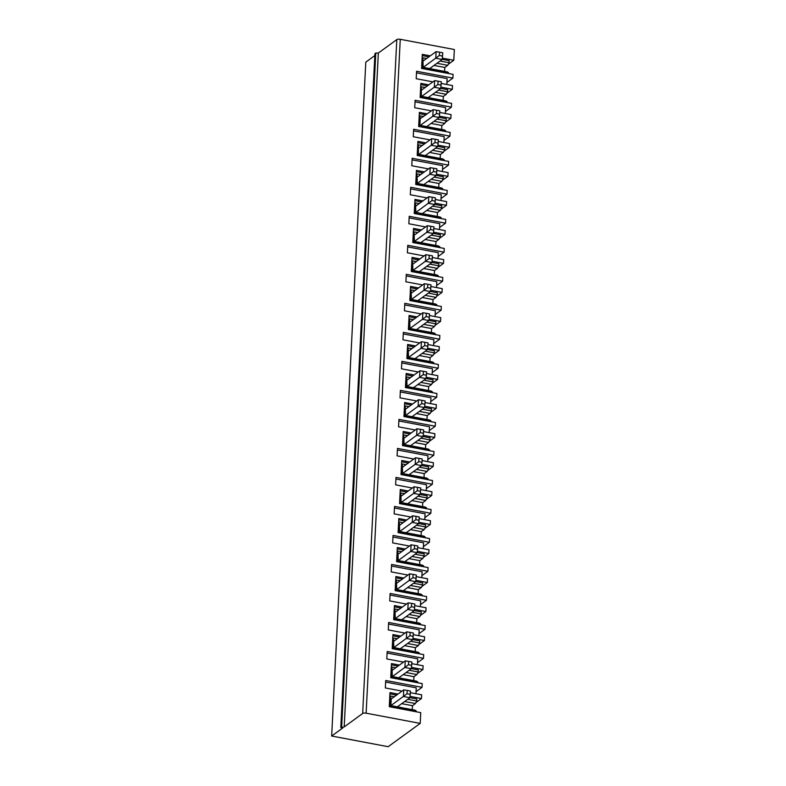 <?xml version="1.0" encoding="UTF-8"?>
<svg xmlns="http://www.w3.org/2000/svg" width="786" height="786" viewBox="0 0 786 786"><rect width="100%" height="100%" fill="white"/><g stroke="black" fill="none" stroke-linecap="round" stroke-linejoin="round"><path stroke-width="1.18" d="M441.663 129.425L441.86 125.485L444.827 123.333L434.039 121.29M431.082 123.451L441.86 125.485M426.729 126.605L444.493 129.965L445.623 130.751L419.38 125.789L419.871 125.308L426.729 126.605L439.276 117.487L432.821 116.269L420.274 125.387M397.942 694.087L389.984 692.584L389.276 706.683L420.746 712.627L420.205 723.395L366.129 713.187A2.643 0.874 2.9 0 0 362.66 713.492L344.199 726.912L340.79 727.541L342.804 727.924L331.663 736.03L365.795 62.143L374.834 55.58M340.79 727.541L374.932 53.654L375.796 53.026L341.664 726.912M344.199 726.912L378.341 53.026L375.796 53.026M362.66 713.492L396.802 39.605L378.341 53.026M396.802 39.605A2.643 0.874 2.9 0 1 400.261 39.3L454.337 49.518L453.797 60.286L442.371 58.135M420.205 723.395L388.156 746.7L331.663 736.03M442.4 180.348L447.912 176.329L448.099 172.606L436.8 170.474M427.034 197.915L410.312 194.751L410.695 187.294L447.008 194.152L447.205 190.428L415.725 184.474L416.442 170.385L424.401 171.888M447.008 194.152L441.044 198.494M440.926 209.351L446.448 205.343L446.635 201.619L435.336 199.477M425.57 226.928L408.848 223.764L409.221 216.307L445.544 223.165L445.731 219.432L414.251 213.487L414.969 199.398L422.927 200.902M445.544 223.165L439.57 227.508M439.462 238.364L444.974 234.356L445.161 230.622L433.862 228.49M424.096 255.931L407.374 252.778L407.757 245.32L444.07 252.178L444.257 248.445L412.788 242.501L413.495 228.412L421.453 229.915M444.07 252.178L438.097 256.521M437.989 267.378L443.5 263.369L443.697 259.635L432.398 257.503M422.632 284.945L405.91 281.791L406.283 274.324L442.606 281.192L442.793 277.458L411.314 271.514L412.031 257.425L419.989 258.928M442.606 281.192L436.633 285.524M436.515 296.391L442.037 292.372L442.223 288.649L430.925 286.517M421.158 313.958L404.436 310.794L404.819 303.337L441.133 310.195L441.319 306.471L409.85 300.527L410.557 286.428L418.516 287.931M441.133 310.195L435.159 314.538M435.051 325.404L440.563 321.386L440.759 317.662L429.461 315.52M419.685 342.971L402.972 339.807L403.346 332.35L439.659 339.208L439.855 335.475L408.376 329.531L409.093 315.441L417.052 316.945M439.659 339.208L433.695 343.551M433.577 354.407L439.099 350.399L439.286 346.665L427.987 344.533M418.221 371.975L401.499 368.821L401.872 361.364L438.195 368.221L438.382 364.488L406.902 358.544L407.62 344.455L415.578 345.958M438.195 368.221L432.221 372.564M432.113 383.421L437.625 379.412L437.812 375.679L426.513 373.546M416.747 400.988L400.025 397.834L400.408 390.367L436.721 397.235L436.918 393.501L405.438 387.557L406.156 373.468L414.104 374.971M436.721 397.235L430.757 401.577M430.64 412.434L436.161 408.425L436.348 404.692L425.049 402.56M415.283 430.001L398.561 426.847L398.934 419.38L435.257 426.238L435.444 422.514L403.965 416.57L404.682 402.481L412.64 403.975M435.257 426.238L429.284 430.581M429.176 441.447L434.687 437.429L434.874 433.705L423.575 431.573M413.809 459.014L397.087 455.851L397.47 448.393L433.784 455.251L433.97 451.528L402.501 445.583L403.208 431.485L411.166 432.988M433.784 455.251L427.81 459.594M427.702 470.45L433.214 466.442L433.41 462.718L422.111 460.576M412.345 488.027L395.623 484.864L395.997 477.407L432.32 484.264L432.506 480.531L401.027 474.587L401.744 460.498L409.703 462.001M432.32 484.264L426.346 488.607M426.228 499.464L431.75 495.455L431.936 491.722L420.638 489.59M410.872 517.031L394.15 513.877L394.523 506.42L430.846 513.278L431.033 509.544L399.563 503.6L400.27 489.511L408.229 491.014M430.846 513.278L424.872 517.62M424.764 528.477L430.276 524.468L430.463 520.735L419.164 518.603M409.398 546.044L392.676 542.89L393.059 535.423L429.372 542.291L429.569 538.557L398.089 532.613L398.807 518.524L406.765 520.027M429.372 542.291L423.408 546.634M423.29 557.49L428.812 553.482L428.999 549.748L417.7 547.616M407.934 575.057L391.212 571.894L391.585 564.436L427.908 571.294L428.095 567.571L396.616 561.626L397.333 547.528L405.291 549.031M427.908 571.294L421.935 575.637M421.827 586.503L427.338 582.485L427.525 578.761L416.226 576.619M406.46 604.07L389.738 600.907L390.121 593.45L426.434 600.308L426.621 596.574L395.152 590.63L395.859 576.541L403.817 578.044M426.434 600.308L420.461 604.65M420.353 615.507L425.874 611.498L426.061 607.765L414.762 605.633M404.996 633.074L388.274 629.92L388.648 622.463L424.971 629.321L425.157 625.587L393.678 619.643L394.395 605.554L402.353 607.057M424.971 629.321L418.997 633.663M418.889 644.52L424.401 640.511L424.587 636.778L413.289 634.646M403.523 662.087L386.8 658.933L387.184 651.476L423.497 658.334L423.683 654.6L392.214 648.656L392.921 634.567L400.88 636.071M423.497 658.334L417.523 662.677M417.415 673.533L422.927 669.525L423.123 665.791L411.825 663.659M402.049 691.1L385.337 687.947L385.71 680.48L422.023 687.337L422.22 683.614L390.74 677.67L391.457 663.581L399.416 665.074M422.023 687.337L416.059 691.68M410.351 692.672L421.65 694.804L421.463 698.528L410.037 696.376M415.941 702.546L421.463 698.528M448.275 64.295L453.797 60.286M432.919 81.872L416.197 78.708L416.57 71.251L452.893 78.109L453.08 74.375L421.601 68.431L422.318 54.342L430.276 55.845M452.893 78.109L446.92 82.451M446.812 93.308L452.323 89.299L452.51 85.566L441.211 83.434M431.445 110.875L414.723 107.721L415.106 100.264L451.419 107.122L451.606 103.388L420.137 97.444L420.844 83.355L428.802 84.859M451.419 107.122L445.446 111.465M445.338 122.321L450.85 118.313L451.046 114.579L439.747 112.447M429.981 139.888L413.259 136.735L413.632 129.268L449.956 136.135L450.142 132.402L418.663 126.458L419.38 112.369L427.338 113.872M449.956 136.135L443.982 140.478M443.864 151.334L449.386 147.326L449.572 143.592L438.274 141.46M428.508 168.902L411.785 165.748L412.159 158.281L448.482 165.139L448.668 161.415L417.199 155.471L417.906 141.382L425.865 142.875M448.482 165.139L442.508 169.481M422.927 669.525L411.5 667.363M424.401 640.511L412.974 638.35M425.874 611.498L414.438 609.337M427.338 582.485L415.912 580.333M428.812 553.482L417.386 551.32M430.276 524.468L418.85 522.307M431.75 495.455L420.323 493.294M433.214 466.442L421.787 464.28M434.687 437.429L423.261 435.277M436.161 408.425L424.735 406.264M437.625 379.412L426.199 377.251M439.099 350.399L427.672 348.237M440.563 321.386L429.136 319.234M442.037 292.372L430.61 290.221M443.5 263.369L432.074 261.207M444.974 234.356L433.548 232.194M446.448 205.343L435.022 203.181M447.912 176.329L436.485 174.178M449.386 147.326L437.959 145.164M450.85 118.313L439.423 116.151M452.323 89.299L440.897 87.138M442.41 171.525L442.705 165.649L412.08 159.863M418.722 148.073L431.681 138.65L435.13 139.22L434.963 142.531L418.81 154.4L443.019 158.969L444.149 159.764L417.906 154.803L418.81 154.4M425.265 155.618L437.802 146.501L438.352 139.829L435.13 139.22M431.681 138.65L431.347 145.282L437.802 146.501M443.874 142.512L444.178 136.636L413.554 130.849M438.185 143.15L434.963 142.531M440.189 158.438L440.396 154.498L443.353 152.346L432.575 150.303M429.608 152.455L440.396 154.498M417.906 154.803L418.407 144.821L418.407 154.321M443.353 152.346L444.66 149.782L435.64 148.073M418.407 144.821L422.21 145.538M444.66 149.782L444.758 147.729L437.812 146.412M424.469 143.897L417.847 142.639M444.149 159.764L444.11 160.55M445.348 113.508L445.642 107.623L415.018 101.846M421.66 90.056L434.619 80.624L438.067 81.194L437.9 84.515L421.748 96.373L445.957 100.952L447.096 101.738L420.844 96.786L421.748 96.373M428.203 97.602L440.74 88.474L441.3 81.813L438.067 81.194M434.619 80.624L434.285 87.256L440.74 88.474M446.812 84.495L447.116 78.61L416.492 72.833M441.123 85.124L437.9 84.515M443.137 100.421L443.333 96.472L446.291 94.32L435.513 92.286M432.546 94.438L443.333 96.472M420.844 96.786L421.355 86.804L421.345 96.305M446.291 94.32L447.598 91.756L438.578 90.056M421.355 86.804L425.147 87.521M447.598 91.756L447.706 89.702L440.75 88.396M427.407 85.871L420.785 84.623M447.096 101.738L447.047 102.534M433.155 109.637L436.594 110.207L436.427 113.528L432.821 116.269L433.155 109.637L420.205 118.686L419.871 125.308M439.276 117.487L439.826 110.816L436.594 110.207M439.659 114.137L436.427 113.528M444.827 123.333L446.124 120.769L446.232 118.715L439.286 117.399M425.943 114.884L419.311 113.626M419.38 125.789L419.881 115.807L423.674 116.525M437.104 119.069L446.124 120.769M419.881 115.807L420.205 118.686M445.623 130.751L445.583 131.537M423.123 61.043L436.092 51.621L435.758 58.243L442.213 59.471L442.764 52.8L439.541 52.19L439.364 55.501L423.212 67.37L447.43 71.939L448.56 72.725L422.318 67.773L422.819 57.791L423.212 67.37M442.597 56.111L439.364 55.501M436.092 51.621L439.541 52.19M442.213 59.471L429.677 68.588M444.601 71.408L444.807 67.458L447.765 65.307L436.977 63.273M434.019 65.425L444.807 67.458M422.318 67.773L422.809 67.291M447.765 65.307L449.071 62.742L440.042 61.043M422.819 57.791L426.621 58.508M448.56 72.725L448.521 73.52M442.223 59.382L449.17 60.689L449.071 62.742M428.881 56.857L422.249 55.61M440.936 200.538L441.231 194.663L410.616 188.876M417.248 177.086L430.217 167.664L429.873 174.296L436.338 175.514L436.888 168.843L433.656 168.233L433.489 171.544L417.337 183.413L441.545 187.982L442.685 188.768L416.433 183.816L416.944 173.834L417.337 183.413M436.721 172.154L433.489 171.544M430.217 167.664L433.656 168.233M436.338 175.514L423.792 184.631M438.726 187.451L438.922 183.502L441.889 181.35L431.101 179.316M428.144 181.468L438.922 183.502M416.433 183.816L416.934 183.334M441.889 181.35L443.186 178.795L434.167 177.086M416.944 173.834L420.736 174.551M442.685 188.768L442.646 189.564M436.348 175.425L443.294 176.732L443.186 178.795M423.006 172.9L416.374 171.653M439.462 229.551L439.767 223.666L409.142 217.889M415.784 206.099L428.743 196.667L428.409 203.299L434.864 204.527L435.415 197.856L432.192 197.247L432.025 200.558L415.863 212.426L440.081 216.995L441.211 217.781L414.969 212.829L415.47 202.847L415.863 212.426M435.248 201.167L432.025 200.558M428.743 196.667L432.192 197.247M434.864 204.527L422.328 213.645M437.252 216.464L437.458 212.515L440.415 210.363L429.628 208.329M426.67 210.481L437.458 212.515M414.969 212.829L415.46 212.348M440.415 210.363L441.722 207.799L432.693 206.099M415.47 202.847L419.272 203.564M441.211 217.781L441.172 218.577M434.874 204.439L441.82 205.745L441.722 207.799M421.532 201.914L414.91 200.666M437.999 258.565L438.293 252.679L407.679 246.892M414.31 235.112L427.279 225.68L426.936 232.312L433.391 233.53L433.951 226.859L430.718 226.25L430.551 229.571L414.399 241.43L438.608 246.008L439.747 246.794L413.495 241.833L414.006 231.86L414.399 241.43M433.784 230.18L430.551 229.571M427.279 225.68L430.718 226.25M433.391 233.53L420.854 242.648M435.788 245.468L435.984 241.528L438.942 239.376L428.164 237.343M425.206 239.494L435.984 241.528M413.495 241.833L413.996 241.361M438.942 239.376L440.248 236.812L431.229 235.112M414.006 231.86L417.798 232.577M439.747 246.794L439.708 247.59M433.4 233.442L440.356 234.759L440.248 236.812M420.068 230.927L413.436 229.679M412.837 264.116L425.806 254.693L425.472 261.325L431.927 262.544L432.477 255.872L429.244 255.263L429.077 258.584L412.925 270.443L437.144 275.021L438.274 275.807L412.031 270.846L412.532 260.864L412.925 270.443M432.31 259.193L429.077 258.584M425.806 254.693L429.244 255.263M431.927 262.544L419.38 271.661M434.314 274.481L434.511 270.541L437.478 268.39L426.69 266.346M423.733 268.498L434.511 270.541M412.031 270.846L412.522 270.364M437.478 268.39L438.785 265.825L429.755 264.116M412.532 260.864L416.325 261.581M438.274 275.807L438.234 276.593M431.936 262.455L438.883 263.772L438.785 265.825M418.594 259.94L411.962 258.682M436.525 287.568L436.829 281.693L406.205 275.906M411.373 293.129L424.332 283.707L423.998 290.339L430.453 291.557L431.003 284.886L427.781 284.277L427.613 287.588L411.461 299.456L435.67 304.025L436.8 304.821L410.557 299.859L411.068 289.877L411.461 299.456M430.836 288.197L427.613 287.588M424.332 283.707L427.781 284.277M430.453 291.557L417.916 300.674M432.85 303.494L433.047 299.554L436.004 297.393L425.226 295.359M422.259 297.511L433.047 299.554M410.557 299.859L411.058 299.378M436.004 297.393L437.311 294.838L428.291 293.129M411.068 289.877L414.861 290.594M436.8 304.821L436.761 305.607M430.463 291.468L437.419 292.785L437.311 294.838M417.12 288.943L410.498 287.696M435.061 316.581L435.356 310.706L404.731 304.919M409.899 322.142L422.868 312.72L422.534 319.342L428.989 320.57L429.539 313.899L426.307 313.29L426.14 316.601L409.987 328.469L434.196 333.038L435.336 333.824L409.093 328.872L409.594 318.89L409.987 328.469M429.372 317.21L426.14 316.601M422.868 312.72L426.307 313.29M428.989 320.57L416.442 329.688M431.376 332.507L431.573 328.558L434.54 326.406L423.752 324.372M420.795 326.524L431.573 328.558M409.093 328.872L409.585 328.391M434.54 326.406L435.837 323.842L426.818 322.142M409.594 318.89L413.387 319.607M435.336 333.824L435.297 334.62M428.999 320.482L435.945 321.788L435.837 323.842M415.656 317.957L409.025 316.709M433.587 345.594L433.882 339.709L403.267 333.932M408.435 351.155L421.394 341.723L421.06 348.355L427.515 349.574L428.065 342.912L424.843 342.293L424.676 345.614L408.524 357.473L432.732 362.051L433.862 362.837L407.62 357.885L408.121 347.903L408.524 357.473M427.898 346.223L424.676 345.614M421.394 341.723L424.843 342.293M427.515 349.574L414.979 358.701M429.903 361.521L430.109 357.571L433.066 355.419L422.288 353.386M419.321 355.537L430.109 357.571M407.62 357.885L408.111 357.404M433.066 355.419L434.373 352.855L425.354 351.155M408.121 347.903L411.923 348.62M433.862 362.837L433.823 363.633M427.525 349.495L434.471 350.802L434.373 352.855M414.183 346.97L407.561 345.722M432.123 374.608L432.418 368.722L401.793 362.945M406.961 380.169L419.93 370.737L419.586 377.368L426.051 378.587L426.601 371.916L423.369 371.306L423.202 374.627L407.05 386.486L431.259 391.064L432.398 391.85L406.146 386.889L406.657 376.907L407.05 386.486M426.434 375.236L423.202 374.627M419.93 370.737L423.369 371.306M426.051 378.587L413.505 387.704M428.439 390.524L428.635 386.584L431.593 384.433L420.815 382.389M417.857 384.55L428.635 386.584M406.146 386.889L406.647 386.407M431.593 384.433L432.899 381.868L423.88 380.169M406.657 376.907L410.449 377.624M432.398 391.85L432.359 392.636M426.061 378.498L433.007 379.815L432.899 381.868M412.719 375.983L406.087 374.726M430.649 403.611L430.944 397.736L400.329 391.949M405.497 409.172L418.457 399.75L418.123 406.382L424.578 407.6L425.128 400.929L421.905 400.32L421.728 403.631L405.576 415.499L429.795 420.068L430.925 420.864L404.682 415.902L405.183 405.92L405.576 415.499M424.961 404.25L421.728 403.631M418.457 399.75L421.905 400.32M424.578 407.6L412.041 416.718M426.965 419.537L427.171 415.598L430.129 413.446L419.341 411.402M416.384 413.554L427.171 415.598M404.682 415.902L405.173 415.421M430.129 413.446L431.435 410.882L422.406 409.172M405.183 405.92L408.985 406.637M430.925 420.864L430.885 421.65M424.587 407.512L431.534 408.828L431.435 410.882M411.245 404.996L404.613 403.739M429.176 432.624L429.48 426.749L398.856 420.962M404.024 438.185L416.983 428.763L416.649 435.395L423.104 436.613L423.664 429.942L420.431 429.333L420.264 432.644L404.112 444.512L428.321 449.081L429.461 449.867L403.208 444.915L403.719 434.933L404.112 444.512M423.487 433.253L420.264 432.644M416.983 428.763L420.431 429.333M423.104 436.613L410.567 445.731M425.501 448.551L425.698 444.601L428.655 442.449L417.877 440.415M414.91 442.567L425.698 444.601M403.208 444.915L403.709 444.434M428.655 442.449L429.962 439.895L420.942 438.185M403.719 434.933L407.512 435.65M429.461 449.867L429.411 450.663M423.114 436.525L430.07 437.831L429.962 439.895M409.771 434L403.149 432.752M427.712 461.637L428.006 455.762L397.382 449.975M402.55 467.198L415.519 457.766L415.185 464.398L421.64 465.626L422.19 458.955L418.958 458.346L418.791 461.657L402.638 473.526L426.857 478.094L427.987 478.88L401.744 473.929L402.245 463.946L402.638 473.526M422.023 462.266L418.791 461.657M415.519 457.766L418.958 458.346M421.64 465.626L409.093 474.744M424.027 477.564L424.224 473.614L427.191 471.462L416.403 469.429M413.446 471.58L424.224 473.614M401.744 473.929L402.236 473.447M427.191 471.462L428.488 468.898L419.469 467.198M402.245 463.946L406.038 464.664M427.987 478.88L427.948 479.676M421.65 465.538L428.596 466.845L428.488 468.898M408.307 463.013L401.675 461.765M426.238 490.651L426.543 484.765L395.918 478.988M401.086 496.212L414.045 486.78L413.711 493.411L420.166 494.63L420.716 487.959L417.494 487.349L417.327 490.67L401.174 502.529L425.383 507.108L426.513 507.894L400.27 502.932L400.772 492.96L401.174 502.529M420.549 491.279L417.327 490.67M414.045 486.78L417.494 487.349M420.166 494.63L407.629 503.747M422.554 506.567L422.76 502.627L425.717 500.476L414.939 498.442M411.972 500.594L422.76 502.627M400.27 502.932L400.772 502.46M425.717 500.476L427.024 497.911L418.005 496.212M400.772 492.96L404.574 493.677M426.513 507.894L426.474 508.689M420.176 494.541L427.122 495.858L427.024 497.911M406.834 492.026L400.212 490.778M424.774 519.664L425.069 513.779L394.444 507.992M399.612 525.215L412.581 515.793L412.247 522.425L418.702 523.643L419.252 516.972L416.02 516.363L415.853 519.684L399.701 531.542L423.909 536.121L425.049 536.907L398.797 531.945L399.308 521.963L399.701 531.542M419.085 520.293L415.853 519.684M412.581 515.793L416.02 516.363M418.702 523.643L406.156 532.761M421.09 535.58L421.286 531.641L424.253 529.489L413.465 527.445M410.508 529.597L421.286 531.641M398.797 531.945L399.298 531.464M424.253 529.489L425.55 526.925L416.531 525.225M399.308 521.963L403.1 522.68M425.049 536.907L425.01 537.693M418.712 523.555L425.658 524.871L425.55 526.925M405.37 521.039L398.738 519.782M423.3 548.667L423.595 542.792L392.98 537.005M398.148 554.228L411.107 544.806L410.773 551.438L417.228 552.656L417.779 545.985L414.556 545.376L414.389 548.687L398.227 560.556L422.446 565.124L423.575 565.92L397.333 560.958L397.834 550.976L398.227 560.556M417.612 549.296L414.389 548.687M411.107 544.806L414.556 545.376M417.228 552.656L404.692 561.774M419.616 564.594L419.822 560.654L422.78 558.492L411.992 556.459M409.034 558.61L419.822 560.654M397.333 560.958L397.824 560.477M422.78 558.492L424.086 555.938L415.057 554.228M397.834 550.976L401.636 551.693M423.575 565.92L423.536 566.706M417.238 552.568L424.185 553.884L424.086 555.938M403.896 550.043L397.274 548.795M421.827 577.681L422.131 571.805L391.507 566.018M396.675 583.241L409.644 573.819L409.3 580.451L415.765 581.669L416.315 574.998L413.082 574.389L412.915 577.7L396.763 589.569L420.972 594.137L422.111 594.923L395.859 589.972L396.37 579.989L396.763 589.569M416.148 578.309L412.915 577.7M409.644 573.819L413.082 574.389M415.765 581.669L403.218 590.787M418.152 593.607L418.349 589.657L421.306 587.506L410.528 585.472M407.57 587.623L418.349 589.657M395.859 589.972L396.36 589.49M421.306 587.506L422.613 584.941L413.593 583.241M396.37 579.989L400.162 580.707M422.111 594.923L422.072 595.719M415.774 581.581L422.721 582.888L422.613 584.941M402.432 579.056L395.8 577.808M420.363 606.694L420.657 600.809L390.043 595.031M395.201 612.255L408.17 602.823L407.836 609.455L414.291 610.673L414.841 604.012L411.618 603.393L411.442 606.713L395.289 618.572L419.508 623.151L420.638 623.937L394.395 618.985L394.896 609.003L395.289 618.572M414.674 607.323L411.442 606.713M408.17 602.823L411.618 603.393M414.291 610.673L401.744 619.8M416.678 622.62L416.875 618.67L419.842 616.519L409.054 614.485M406.097 616.637L416.875 618.67M394.395 618.985L394.886 618.503M419.842 616.519L421.149 613.954L412.119 612.255M394.896 609.003L398.689 609.72M420.638 623.937L420.598 624.732M414.301 610.594L421.247 611.901L421.149 613.954M400.958 608.069L394.326 606.821M418.889 635.707L419.193 629.822L388.569 624.045M393.737 641.268L406.696 631.836L406.362 638.468L412.817 639.686L413.377 633.015L410.145 632.406L409.978 635.727L393.825 647.585L418.034 652.164L419.164 652.95L392.921 647.988L393.432 638.006L393.825 647.585M413.2 636.336L409.978 635.727M406.696 631.836L410.145 632.406M412.817 639.686L400.28 648.804M415.214 651.623L415.411 647.684L418.368 645.532L407.59 643.488M404.623 645.65L415.411 647.684M392.921 647.988L393.422 647.507M418.368 645.532L419.675 642.968L410.656 641.268M393.432 638.006L397.225 638.723M419.164 652.95L419.125 653.736M412.827 639.598L419.783 640.914L419.675 642.968M399.485 637.082L392.862 635.825M417.425 664.71L417.72 658.835L387.095 653.048M415.951 693.724L416.246 687.848L385.631 682.061M392.263 670.271L405.232 660.849L404.898 667.481L411.353 668.699L411.903 662.028L408.671 661.419L408.504 664.73L392.352 676.599L416.56 681.167L417.7 681.963L391.457 677.001L391.959 667.019L392.352 676.599M411.736 665.349L408.504 664.73M405.232 660.849L408.671 661.419M411.353 668.699L398.807 677.817M413.741 680.637L413.937 676.697L416.904 674.545L406.116 672.502M403.159 674.653L413.937 676.697M391.457 677.001L391.949 676.52M416.904 674.545L418.201 671.981L409.182 670.271M391.959 667.019L395.751 667.736M417.7 681.963L417.661 682.749M411.363 668.611L418.309 669.927L418.201 671.981M398.021 666.096L391.389 664.838M407.207 690.432L410.43 691.041L410.263 694.352L407.04 693.743L407.207 690.432L403.758 689.862L390.799 699.285M410.263 694.352L409.879 697.713L403.424 696.494L403.758 689.862M394.287 696.75L390.485 696.032L389.984 706.015L416.226 710.966L415.096 710.18L390.888 705.612L407.04 693.743M397.343 706.83L409.879 697.713M390.888 705.612L391.222 698.98M404.652 701.515L415.43 703.549L412.473 705.7L401.685 703.667M412.473 705.7L412.267 709.65M389.984 706.015L390.475 705.533M390.485 696.032L390.819 698.901M415.43 703.549L416.737 700.994L407.718 699.285M416.187 711.762L416.226 710.966M416.737 700.994L416.835 698.931L409.889 697.624M396.547 695.099L389.925 693.851M366.129 713.187L400.261 39.3"/></g></svg>
